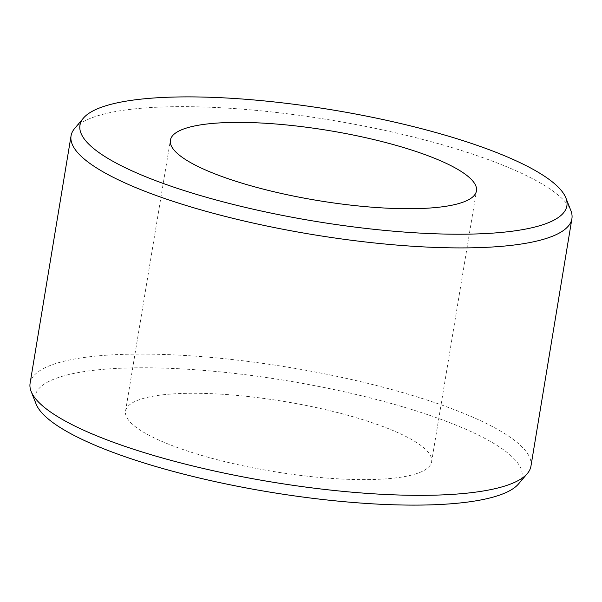 <?xml version="1.0" encoding="UTF-8"?>
<svg xmlns="http://www.w3.org/2000/svg" width="602" height="602" viewBox="0 0 602 602"><rect width="100%" height="100%" fill="white"/><g stroke="black" fill="none" stroke-linecap="round" stroke-linejoin="round"><path stroke-width="0.45" stroke-dasharray="3.01 2.26" d="M286.1 401.79A155.12 35.42 9.4 0 0 125.54 411.113A155.12 35.42 9.4 0 0 271.05 471.103A155.12 35.42 9.4 0 0 431.611 461.779A155.12 35.42 9.4 0 0 286.1 401.79M74.648 128.467A253.826 57.965 -170.6 0 1 333.794 120.573A253.826 57.965 -170.6 0 1 570.877 210.617M530.941 466.174A253.826 57.965 9.4 0 0 292.835 368.01A253.826 57.965 9.4 0 0 30.1 383.256M518.548 483.91A246.775 56.355 9.4 0 0 290.548 381.314A246.775 56.355 9.4 0 0 36.112 404.04M125.54 411.113L170.389 140.221M431.611 461.779L476.46 190.887"/><path stroke-width="0.9" d="M330.95 130.897A155.12 35.42 9.4 0 0 170.389 140.221A155.12 35.42 9.4 0 0 315.899 200.21A155.12 35.42 9.4 0 0 476.46 190.887A155.12 35.42 9.4 0 0 330.95 130.897M311.452 220.686A246.775 56.355 -170.6 0 1 83.452 118.09A246.775 56.355 -170.6 0 1 335.397 110.422A246.775 56.355 -170.6 0 1 565.888 197.96A246.775 56.355 -170.6 0 1 311.452 220.686M565.888 197.96L570.877 210.617A253.826 57.965 -170.6 0 1 571.9 218.744A253.826 57.965 -170.6 0 1 309.165 233.99A253.826 57.965 -170.6 0 1 71.059 135.826A253.826 57.965 -170.6 0 1 74.648 128.467L83.452 118.09M71.059 135.826L30.1 383.256A253.826 57.965 9.4 0 0 31.123 391.383A253.826 57.965 9.4 0 0 268.206 481.427A253.826 57.965 9.4 0 0 527.352 473.533A253.826 57.965 9.4 0 0 530.941 466.174L571.9 218.744M31.123 391.383L36.112 404.04A246.775 56.355 9.4 0 0 266.603 491.578A246.775 56.355 9.4 0 0 518.548 483.91L527.352 473.533"/></g></svg>
